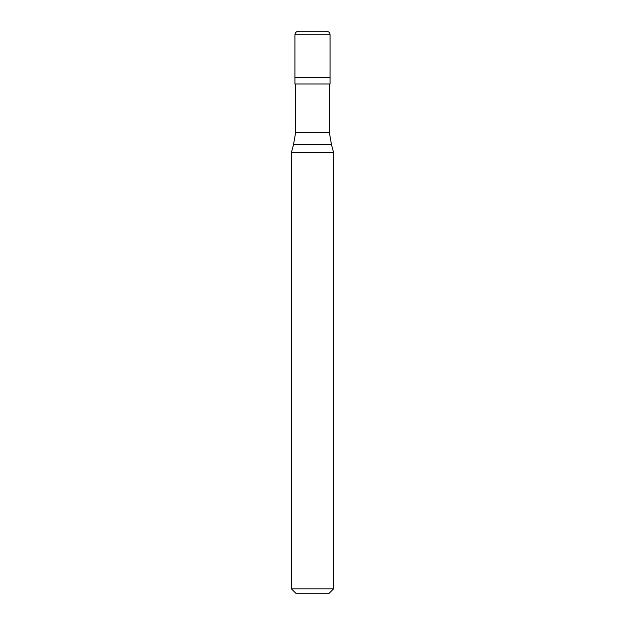<?xml version="1.0" encoding="UTF-8"?>
<svg xmlns="http://www.w3.org/2000/svg" width="625" height="625" viewBox="0 0 625 625"><rect width="100%" height="100%" fill="white"/><g stroke="black" fill="none" stroke-linecap="round" stroke-linejoin="round"><path stroke-width="0.94" d="M326.562 31.25L298.438 31.25C296.305 31.461 295.133 32.633 294.922 34.766L330.078 34.766C329.867 32.633 328.695 31.461 326.562 31.25M330.078 34.766L330.078 77.391L294.922 77.391L330.078 77.391L330.078 83.984L294.922 83.984L294.922 34.766M329.375 83.984L329.375 132.641L295.625 132.641L293.5 144.711L331.5 144.711L333.594 152.516L291.406 152.516L291.406 588.828L333.594 588.828L333.594 152.516M333.594 588.828L328.672 593.75L296.328 593.75L291.406 588.828M329.375 132.641L331.5 144.711M295.625 83.984L295.625 132.641M293.5 144.711L291.406 152.516"/></g></svg>
